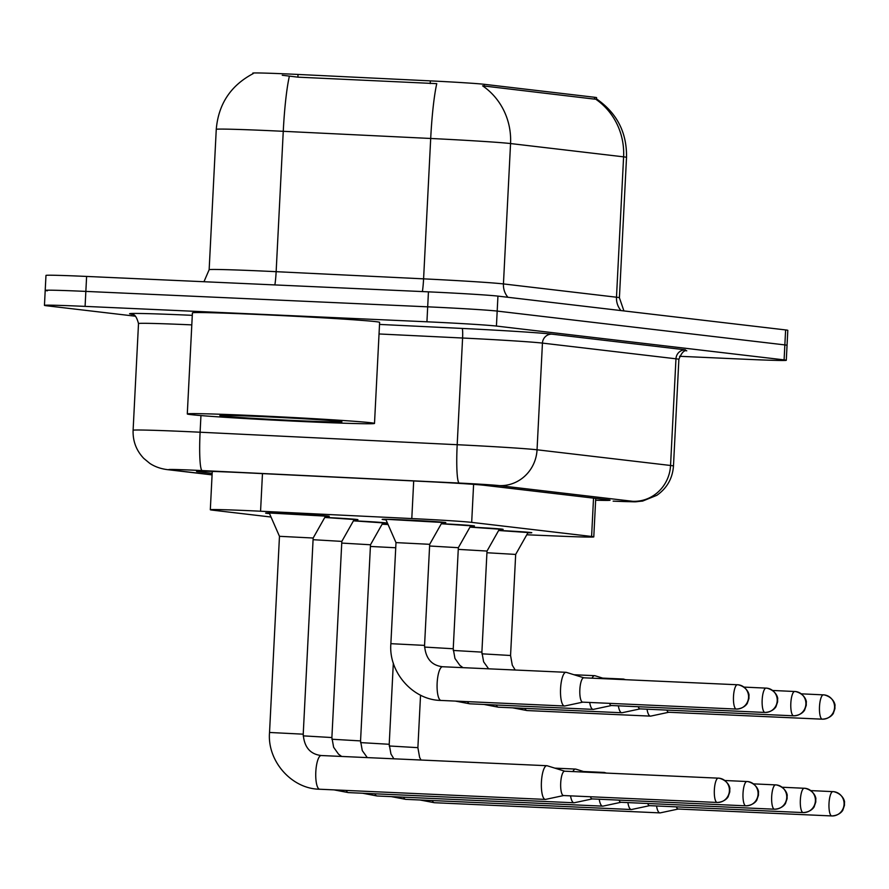 <?xml version="1.0" encoding="UTF-8"?>
<svg xmlns="http://www.w3.org/2000/svg" width="889" height="889" viewBox="0 0 889 889"><rect width="100%" height="100%" fill="white"/><g stroke="black" fill="none" stroke-linecap="round" stroke-linejoin="round"><path stroke-width="1.33" d="M498.673 530.433A31.871 0.611 2.9 0 1 531.789 532.722A31.871 0.611 2.9 0 1 527.888 532.822M470.003 527.066A31.871 0.611 2.9 0 1 503.13 529.355A31.871 0.611 2.9 0 1 499.229 529.444M441.344 523.688A31.871 0.611 2.9 0 1 474.47 525.977A31.871 0.611 2.9 0 1 470.559 526.077M386.026 519.876A31.871 0.611 2.9 0 1 382.148 519.387A31.871 0.611 2.9 0 1 405.184 519.965A31.871 0.611 2.9 0 1 445.8 522.61A31.871 0.611 2.9 0 1 441.9 522.71M382.148 524.132A31.871 0.611 2.9 0 1 388.026 524.443M353.478 520.765A31.871 0.611 2.9 0 1 386.604 523.054A31.871 0.611 2.9 0 1 382.703 523.154M324.818 517.398A31.871 0.611 2.9 0 1 357.945 519.687A31.871 0.611 2.9 0 1 354.033 519.787M269.5 513.586A31.871 0.611 2.9 0 1 265.633 513.097A31.871 0.611 2.9 0 1 288.658 513.675A31.871 0.611 2.9 0 1 329.274 516.32A31.871 0.611 2.9 0 1 325.374 516.409M526.777 534.789L562.281 536.256A56.229 1.078 -177.1 0 0 593.785 536.878A56.229 1.078 -177.1 0 0 591.596 536.467L471.681 522.376A56.229 1.078 -177.1 0 0 411.796 518.565L260.566 511.219A56.229 1.078 -177.1 0 0 250.954 510.764A56.229 1.078 -177.1 0 0 210.315 509.741A56.229 1.078 -177.1 0 0 212.504 510.153L271.012 517.031M596.486 99.712L596.586 97.646A50.606 0.967 -177.1 0 0 594.619 97.279L484.249 84.299A50.606 0.967 -177.1 0 0 430.343 80.877L298.026 74.443A50.606 0.967 -177.1 0 0 289.37 74.043A50.606 0.967 -177.1 0 0 252.798 73.12L252.765 73.82M594.619 97.279L594.519 99.124L595.641 99.124A65.608 63.019 96.7 0 1 623.6 156.842L510.553 143.551A74.976 1.445 -177.1 0 0 430.698 138.473A65.608 6.968 -87.2 0 1 436.766 83.644L297.882 77.154L282.257 75.243M135.495 316.217L46.639 305.772A56.229 1.078 2.9 0 1 44.45 305.36A56.229 1.078 2.9 0 1 85.088 306.383L426.931 321.796A56.229 1.078 2.9 0 1 496.429 326.063L784.098 359.878L784.854 344.91A56.229 1.078 2.9 0 1 787.043 345.321A56.229 1.078 2.9 0 0 784.854 344.91L497.184 311.083L784.854 344.91L785.62 329.93A56.229 1.078 2.9 0 1 787.81 330.341L786.287 360.289A56.229 1.078 2.9 0 1 745.649 359.267L679.552 356.289M426.931 321.796L427.687 306.827A56.229 1.078 2.9 0 1 497.184 311.083A56.229 1.078 2.9 0 0 427.687 306.827L85.844 291.403L427.687 306.827L428.442 291.848A56.229 1.078 2.9 0 1 497.94 296.115L785.62 329.93M47.395 290.803A56.229 1.078 2.9 0 1 45.206 290.392A56.229 1.078 2.9 0 1 85.844 291.403A56.229 1.078 2.9 0 0 45.206 290.392L45.972 275.412A56.229 1.078 2.9 0 1 86.611 276.435L428.442 291.848M594.519 99.124L482.594 85.833A65.608 63.019 -83.3 0 1 510.553 143.551L503.441 283.924L616.488 297.215A74.976 1.445 2.9 0 1 619.411 297.771L623.922 310.928M595.641 500.218A56.229 1.078 -177.1 0 0 610.098 500.229A56.229 1.078 -177.1 0 0 607.92 499.818L484.338 485.294A56.229 1.078 -177.1 0 0 424.453 481.482L246.753 472.848A56.229 1.078 -177.1 0 0 237.152 472.392A56.229 1.078 -177.1 0 0 196.502 471.381A56.229 1.078 -177.1 0 0 198.692 471.781L212.16 473.37M784.098 359.878A56.229 1.078 2.9 0 1 786.287 360.289M269.378 513.286L279.468 536.311L313.161 538.023L325.53 516.131L269.389 512.997M564.737 771.196L547.168 765.762A16.869 4.678 92.6 0 0 546.935 765.707A16.869 4.678 92.6 0 0 546.835 765.707A16.869 4.678 92.6 0 0 541.423 782.009A16.869 4.678 92.6 0 0 545.224 799.4A16.869 4.678 92.6 0 0 545.313 799.411A16.869 4.678 92.6 0 0 545.657 799.378L563.637 795.544M564.682 771.196A12.179 3.378 92.6 0 0 564.615 771.196A12.179 3.378 92.6 0 0 560.703 782.976A12.179 3.378 92.6 0 0 563.448 795.533A12.179 3.378 92.6 0 0 563.526 795.544A12.179 3.378 92.6 0 0 563.593 795.544M385.893 519.587L395.994 542.612L429.687 544.312L442.055 522.432L385.915 519.287M583.884 677.807L566.326 672.362A16.869 4.678 92.6 0 0 566.082 672.317A16.869 4.678 92.6 0 0 565.982 672.306A16.869 4.678 92.6 0 0 560.57 688.608A16.869 4.678 92.6 0 0 564.371 705.999A16.869 4.678 92.6 0 0 564.471 706.01A16.869 4.678 92.6 0 0 564.804 705.977L582.795 702.143M583.84 677.807A12.179 3.378 92.6 0 0 583.762 677.796A12.179 3.378 92.6 0 0 579.85 689.575A12.179 3.378 92.6 0 0 582.606 702.132A12.179 3.378 92.6 0 0 582.673 702.143A12.179 3.378 92.6 0 0 582.74 702.143M324.774 517.465L354.2 519.498L341.832 541.39L313.084 539.701M585.551 772.141L575.839 769.129A16.869 4.678 92.6 0 0 575.594 769.085A16.869 4.678 92.6 0 0 575.505 769.074A16.869 4.678 92.6 0 0 572.883 771.574M570.549 795.855A16.869 4.678 92.6 0 0 573.894 802.767A16.869 4.678 92.6 0 0 573.983 802.778A16.869 4.678 92.6 0 0 574.316 802.745L592.307 798.911M590.396 796.755A12.179 3.378 92.6 0 0 592.118 798.9A12.179 3.378 92.6 0 0 592.185 798.911A12.179 3.378 92.6 0 0 592.252 798.911M370.491 544.768L341.743 543.079M606.365 773.074L604.498 772.497A16.869 4.678 92.6 0 0 604.264 772.452A16.869 4.678 92.6 0 0 604.164 772.441A16.869 4.678 92.6 0 0 602.975 772.93M599.208 799.222A16.869 4.678 92.6 0 0 602.553 806.145A16.869 4.678 92.6 0 0 602.642 806.145A16.869 4.678 92.6 0 0 602.986 806.123L620.966 802.289M619.055 800.122A12.179 3.378 92.6 0 0 620.778 802.278A12.179 3.378 92.6 0 0 620.844 802.278A12.179 3.378 92.6 0 0 620.911 802.278M367.279 757.606L362.279 750.605L360.556 740.915L370.491 544.757L382.859 522.865L353.444 520.843M395.727 547.757L370.402 546.446M627.878 802.6A16.869 4.678 92.6 0 0 631.212 809.512A16.869 4.678 92.6 0 0 631.312 809.523A16.869 4.678 92.6 0 0 631.646 809.49L649.637 805.656M647.725 803.489A12.179 3.378 92.6 0 0 649.448 805.645A12.179 3.378 92.6 0 0 649.515 805.645A12.179 3.378 92.6 0 0 649.581 805.645M388.06 524.521L382.103 524.21M656.538 805.967A16.869 4.678 92.6 0 0 659.882 812.879A16.869 4.678 92.6 0 0 659.971 812.89A16.869 4.678 92.6 0 0 660.316 812.857L678.296 809.023M676.385 806.856A12.179 3.378 92.6 0 0 678.107 809.012A12.179 3.378 92.6 0 0 678.174 809.023A12.179 3.378 92.6 0 0 678.24 809.023M441.3 523.765L470.726 525.788L458.346 547.691L429.598 546.002M604.698 678.74L594.985 675.729A16.869 4.678 92.6 0 0 594.741 675.684A16.869 4.678 92.6 0 0 594.652 675.673A16.869 4.678 92.6 0 0 592.041 678.174M589.696 702.454A16.869 4.678 92.6 0 0 593.041 709.378A16.869 4.678 92.6 0 0 593.13 709.378A16.869 4.678 92.6 0 0 593.474 709.355L611.454 705.522M609.543 703.355A12.179 3.378 92.6 0 0 611.265 705.51A12.179 3.378 92.6 0 0 611.332 705.51A12.179 3.378 92.6 0 0 611.399 705.51M469.97 527.133L499.385 529.166L487.016 551.058L458.268 549.369M625.512 679.685L623.656 679.107A16.869 4.678 92.6 0 0 623.411 679.052A16.869 4.678 92.6 0 0 623.311 679.04A16.869 4.678 92.6 0 0 622.122 679.529M618.355 705.833A16.869 4.678 92.6 0 0 621.7 712.745A16.869 4.678 92.6 0 0 621.8 712.756A16.869 4.678 92.6 0 0 622.133 712.722L640.124 708.889M638.202 706.722A12.179 3.378 92.6 0 0 639.936 708.877A12.179 3.378 92.6 0 0 640.002 708.877A12.179 3.378 92.6 0 0 640.069 708.877M498.629 530.5L528.055 532.533L515.676 554.425L486.928 552.736M647.025 709.2A16.869 4.678 92.6 0 0 650.37 716.112A16.869 4.678 92.6 0 0 650.459 716.123A16.869 4.678 92.6 0 0 650.804 716.09L668.784 712.256M666.872 710.089A12.179 3.378 92.6 0 0 668.595 712.245A12.179 3.378 92.6 0 0 668.661 712.256A12.179 3.378 92.6 0 0 668.728 712.256M306.772 421.73A93.723 1.8 2.9 0 1 187.29 413.952A93.723 1.8 2.9 0 1 255.032 415.652A93.723 1.8 2.9 0 1 374.502 423.431A93.723 1.8 2.9 0 1 306.772 421.73M187.29 413.952L192.413 312.872A93.723 1.8 2.9 0 1 260.144 314.573A93.723 1.8 2.9 0 1 379.625 322.363L374.502 423.431M264.033 416.708A61.119 1.178 2.9 0 1 341.932 421.764A61.119 1.178 2.9 0 1 297.771 420.675A61.119 1.178 2.9 0 1 219.872 415.574A61.119 1.178 2.9 0 1 264.033 416.708M262.466 473.615L260.566 511.219M298.026 74.443L297.882 77.154M484.249 84.299L484.149 86.144M430.343 80.877L430.209 83.588M413.696 480.96L411.796 518.565M473.604 484.361L471.681 522.376M593.53 498.129L591.596 536.467M422.397 291.581A18.747 1.989 92.8 0 0 423.586 278.846L430.698 138.473L283.258 131.305A74.976 1.445 -177.1 0 0 270.445 130.705A74.976 1.445 -177.1 0 0 216.26 129.338L209.148 269.723A74.976 1.445 2.9 0 1 263.333 271.078A74.976 1.445 2.9 0 1 276.146 271.678L423.586 278.846A74.976 1.445 2.9 0 1 503.441 283.924A18.747 18.002 -83.3 0 0 507.941 297.293M289.358 76.287A65.608 6.968 -87.2 0 0 283.258 131.305L276.146 271.678A18.747 1.989 92.8 0 1 274.868 284.924M596.508 98.901C616.944 113.036 626.945 132.528 626.523 157.386A74.976 1.445 -177.1 0 0 623.6 156.842L616.488 297.215A18.747 18.002 -83.3 0 0 620.989 310.583M86.611 276.435L85.088 306.383M497.94 296.115L496.429 326.063M198.725 471.192L198.692 471.781M613.132 501.152A37.494 16.491 -87.6 0 0 613.477 501.174L613.132 501.152A37.494 0.722 -177.1 0 0 632.668 501.296L499.162 485.605A37.494 0.722 -177.1 0 0 459.235 483.06L202.147 470.57A37.494 0.722 -177.1 0 0 195.736 470.27A37.494 0.722 -177.1 0 0 170.11 469.859L212.082 474.793M170.11 469.859A37.494 36.016 -83.3 0 1 167.621 469.659C160.898 468.847 154.975 466.769 149.885 463.447L143.751 458.38C136.284 450.49 132.739 441.111 133.106 430.254A74.976 1.445 2.9 0 1 187.29 431.621A74.976 1.445 2.9 0 1 200.103 432.221L200.947 415.585M132.061 314.25A84.355 1.622 2.9 0 1 190.579 315.262A84.355 1.622 2.9 0 1 192.291 315.339M191.802 324.885A74.976 1.445 -177.1 0 0 138.506 323.563C135.239 311.35 131.55 315.328 131.672 314.15M379.514 324.418L462.08 328.43A84.355 1.622 2.9 0 1 551.913 334.153L685.43 349.844A9.368 9.001 96.7 0 0 675.962 358.8L542.446 343.098A74.976 1.445 -177.1 0 0 462.591 338.02L379.036 333.964M202.147 470.57A37.494 3.978 -87.2 0 1 200.103 432.221L457.19 444.711L462.591 338.02A9.368 1 92.8 0 0 462.08 328.43M459.235 483.06A37.494 3.978 -87.2 0 1 457.19 444.711A74.976 1.445 2.9 0 1 537.045 449.79L542.446 343.098A9.368 9.001 96.7 0 1 551.913 334.153M499.162 485.605A37.494 36.016 -83.3 0 0 537.045 449.79L670.55 465.48L675.962 358.8A74.976 1.445 -177.1 0 1 678.874 359.345C683.797 346.999 687.564 351.811 686.619 350.666M632.668 501.296A37.494 36.016 -83.3 0 0 670.55 465.48A74.976 1.445 2.9 0 1 673.473 466.036L678.874 359.345M717.101 802.467A12.179 11.701 96.7 0 0 729.413 790.821A12.179 11.701 -83.3 0 0 718.334 778.131A12.179 3.378 92.6 0 0 718.268 778.131A12.179 3.378 92.6 0 0 714.345 790.021A12.179 3.378 92.6 0 0 717.101 802.467A12.179 3.378 92.6 0 0 717.167 802.467A12.179 3.378 92.6 0 0 717.245 802.467M321.318 755.539A16.869 4.678 92.6 0 0 321.229 755.528C310.172 754.239 304.171 747.116 303.227 734.181L269.534 732.469L279.468 536.311M546.835 765.707L321.229 755.528A16.869 4.678 92.6 0 0 321.029 755.539A16.869 4.678 92.6 0 0 315.784 772.363A16.869 4.678 92.6 0 0 319.607 789.221A16.869 4.678 92.6 0 0 319.707 789.232A16.869 4.678 92.6 0 0 319.796 789.232M736.248 709.066A12.179 11.701 96.7 0 0 748.56 697.432A12.179 11.701 -83.3 0 0 737.481 684.73A12.179 3.378 92.6 0 0 737.414 684.73A12.179 3.378 92.6 0 0 733.492 696.62A12.179 3.378 92.6 0 0 736.248 709.066A12.179 3.378 92.6 0 0 736.314 709.066A12.179 3.378 92.6 0 0 736.392 709.066M429.687 544.312L424.564 645.392L390.871 643.68L395.994 542.612M442.655 666.75A16.869 4.678 92.6 0 0 442.566 666.739A16.869 4.678 92.6 0 0 442.366 666.739A16.869 4.678 92.6 0 0 437.121 683.574A16.869 4.678 92.6 0 0 440.955 700.432A16.869 4.678 92.6 0 0 441.044 700.443A16.869 4.678 92.6 0 0 441.144 700.443M745.76 805.834A12.179 11.701 96.7 0 0 758.073 794.199A12.179 11.701 -83.3 0 0 746.993 781.498A12.179 3.378 92.6 0 0 746.927 781.498A12.179 3.378 92.6 0 0 743.015 793.399A12.179 3.378 92.6 0 0 745.76 805.834A12.179 3.378 92.6 0 0 745.827 805.834A12.179 3.378 92.6 0 0 745.915 805.834M341.654 756.45L338.531 754.161L333.619 747.238L331.886 737.548L303.205 735.859M346.221 790.432A16.869 4.678 92.6 0 0 348.277 792.599A16.869 4.678 92.6 0 0 348.366 792.599A16.869 4.678 92.6 0 0 348.466 792.599M774.43 809.201A12.179 11.701 96.7 0 0 786.743 797.566A12.179 11.701 -83.3 0 0 775.664 784.876A12.179 3.378 92.6 0 0 775.597 784.865A12.179 3.378 92.6 0 0 771.674 796.766A12.179 3.378 92.6 0 0 774.43 809.201A12.179 3.378 92.6 0 0 774.497 809.212A12.179 3.378 92.6 0 0 774.575 809.212M360.556 740.915L331.875 739.237M374.88 793.799A16.869 4.678 92.6 0 0 376.936 795.966A16.869 4.678 92.6 0 0 377.036 795.977A16.869 4.678 92.6 0 0 377.125 795.977M803.089 812.568A12.179 11.701 96.7 0 0 815.402 800.933A12.179 11.701 -83.3 0 0 804.323 788.243A12.179 3.378 92.6 0 0 804.256 788.232A12.179 3.378 92.6 0 0 800.344 800.133A12.179 3.378 92.6 0 0 803.089 812.568A12.179 3.378 92.6 0 0 803.156 812.579A12.179 3.378 92.6 0 0 803.245 812.579M393.871 758.806L390.949 753.983L389.215 744.282L360.534 742.604M403.55 797.166A16.869 4.678 92.6 0 0 405.606 799.333A16.869 4.678 92.6 0 0 405.695 799.344A16.869 4.678 92.6 0 0 405.795 799.344M831.76 815.946A12.179 11.701 96.7 0 0 844.072 804.301A12.179 11.701 -83.3 0 0 832.993 791.61A12.179 3.378 92.6 0 0 832.926 791.61A12.179 3.378 92.6 0 0 829.004 803.5A12.179 3.378 92.6 0 0 831.76 815.946A12.179 3.378 92.6 0 0 831.826 815.946A12.179 3.378 92.6 0 0 831.904 815.946M421.008 760.028L419.608 757.35L417.886 747.66L389.193 745.971M432.21 800.533A16.869 4.678 92.6 0 0 434.265 802.7A16.869 4.678 92.6 0 0 434.365 802.711A16.869 4.678 92.6 0 0 434.454 802.711M764.918 712.433A12.179 11.701 96.7 0 0 777.219 700.799A12.179 11.701 -83.3 0 0 766.151 688.108A12.179 3.378 92.6 0 0 766.074 688.097A12.179 3.378 92.6 0 0 762.162 699.999A12.179 3.378 92.6 0 0 764.918 712.433A12.179 3.378 92.6 0 0 764.985 712.445A12.179 3.378 92.6 0 0 765.062 712.445M458.346 547.68L453.234 648.759L424.542 647.07M467.558 701.643A16.869 4.678 92.6 0 0 469.614 703.81A16.869 4.678 92.6 0 0 469.714 703.81A16.869 4.678 92.6 0 0 469.803 703.81M793.577 715.801A12.179 11.701 96.7 0 0 805.89 704.166A12.179 11.701 -83.3 0 0 794.81 691.475A12.179 3.378 92.6 0 0 794.744 691.464A12.179 3.378 92.6 0 0 790.821 703.366A12.179 3.378 92.6 0 0 793.577 715.801A12.179 3.378 92.6 0 0 793.644 715.812A12.179 3.378 92.6 0 0 793.721 715.812M487.016 551.058L481.894 652.126L453.212 650.448M496.218 705.01A16.869 4.678 92.6 0 0 498.284 707.177A16.869 4.678 92.6 0 0 498.373 707.188A16.869 4.678 92.6 0 0 498.462 707.188M822.236 719.179A12.179 11.701 96.7 0 0 834.549 707.533A12.179 11.701 -83.3 0 0 823.47 694.842A12.179 3.378 92.6 0 0 823.403 694.842A12.179 3.378 92.6 0 0 819.491 706.733A12.179 3.378 92.6 0 0 822.236 719.179A12.179 3.378 92.6 0 0 822.314 719.179A12.179 3.378 92.6 0 0 822.392 719.179M515.676 554.425L510.564 655.493L481.871 653.815M524.888 708.377A16.869 4.678 92.6 0 0 526.944 710.544A16.869 4.678 92.6 0 0 527.033 710.555A16.869 4.678 92.6 0 0 527.133 710.555M212.26 471.426L210.315 509.741M595.73 498.385L593.785 536.878M253.198 73.598C230.751 85.455 218.427 104.035 216.26 129.338M626.523 157.386L619.411 297.771M209.148 269.723L203.959 281.724M44.45 305.36L45.206 290.392M133.106 430.254L138.506 323.563M613.477 501.174C642.636 501.963 630.534 502.152 642.625 501.074L656.849 495.317C667.006 488.172 672.551 478.415 673.473 466.036M167.621 469.659L212.082 474.882M564.615 771.196L719.134 778.197C730.002 781.042 730.225 790.143 729.791 788.665L729.791 791.943L728.224 796.466C728.691 795.944 725.935 801.956 717.167 802.467L563.526 795.544M269.534 732.469C267.056 760.928 291.57 788.976 319.707 789.232L545.313 799.411M313.161 538.023L303.227 734.181M583.762 677.796L738.292 684.797C749.149 687.641 749.371 696.743 748.938 695.265L748.938 698.543L747.371 703.066C747.849 702.543 745.082 708.555 736.314 709.066L582.673 702.143M564.471 706.01L441.044 700.443C412.918 700.188 388.393 672.14 390.871 643.68M565.982 672.306L442.566 666.739C431.509 665.45 425.52 658.327 424.564 645.392M724.968 780.509L747.805 781.564C758.673 784.409 758.884 793.51 758.45 792.032L758.45 795.311L756.895 799.833C757.361 799.311 754.594 805.323 745.827 805.834L592.185 798.911M334.008 789.876L348.366 792.599L573.983 802.778M341.832 541.39L331.886 737.548M554.858 768.14L575.505 769.074M753.628 783.876L776.464 784.931C787.332 787.787 787.554 796.877 787.121 795.399L787.121 798.678L785.554 803.2C786.02 802.678 783.265 808.701 774.497 809.212L620.844 802.278M362.668 793.244L377.036 795.977L602.642 806.145M583.528 771.508L604.164 772.441M782.298 787.243L805.134 788.31C816.002 791.154 816.213 800.256 815.78 798.778L815.78 802.056L814.224 806.567C814.691 806.045 811.924 812.068 803.156 812.579L649.515 805.645M391.338 796.622L405.695 799.344L631.312 809.523M393.327 663.105L389.215 744.282M810.957 790.61L833.793 791.677C844.661 794.522 844.883 803.623 844.45 802.145L844.45 805.423L842.883 809.946C843.35 809.423 840.594 815.435 831.826 815.946L678.174 809.023M419.997 799.989L434.365 802.711L659.971 812.89M420.541 695.165L417.886 747.66M744.115 687.108L766.951 688.164C777.819 691.02 778.042 700.11 777.608 698.632L777.597 701.91L776.041 706.433C776.508 705.91 773.741 711.933 764.985 712.445L611.332 705.51M593.13 709.378L469.714 703.81L455.346 701.088M462.991 667.661L459.88 665.372L454.957 658.449L453.234 648.759M574.005 674.74L594.652 675.673M772.774 690.475L795.622 691.542C806.479 694.387 806.701 703.488 806.267 702.01L806.267 705.277L804.701 709.8C805.167 709.278 802.411 715.301 793.644 715.812L640.002 708.877M621.8 712.756L498.373 707.188L484.016 704.455M488.617 668.817L483.627 661.816L481.894 652.126M602.675 678.118L623.311 679.04M801.445 693.842L824.281 694.909C835.149 697.754 835.371 706.855 834.927 705.377L834.927 708.655L833.371 713.178C833.838 712.656 831.071 718.668 822.314 719.179L668.661 712.256M650.459 716.123L527.033 710.555L512.675 707.833M515.209 670.017L512.286 665.194L510.564 655.493"/></g></svg>
